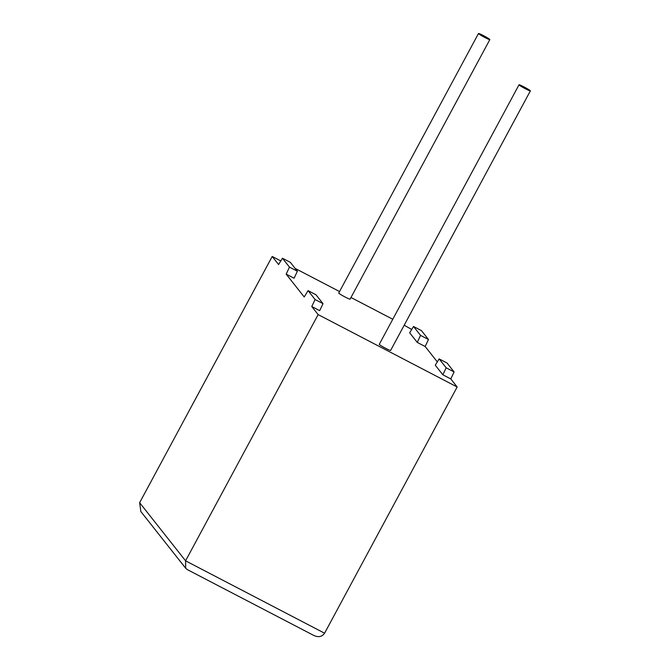 <?xml version="1.0" encoding="UTF-8"?>
<svg xmlns="http://www.w3.org/2000/svg" width="670" height="670" viewBox="0 0 670 670"><rect width="100%" height="100%" fill="white"/><g stroke="black" fill="none" stroke-linecap="round" stroke-linejoin="round"><path stroke-width="1" d="M530.322 90.768A6.44 0.494 -151.7 0 1 530.364 90.894A6.44 0.494 -151.7 0 1 524.962 88.549A6.44 0.494 -151.7 0 1 519.066 84.914A6.44 0.494 -151.7 0 1 519.024 84.788A6.44 0.494 -151.7 0 1 524.426 87.134A6.44 0.494 -151.7 0 1 530.322 90.768M530.364 90.894L390.627 350.427A6.44 0.494 -151.7 0 1 385.216 348.082A6.44 0.494 -151.7 0 1 379.321 344.447A6.44 0.494 -151.7 0 1 379.279 344.321L519.024 84.788M478.531 33.626A6.44 0.494 28.3 0 0 484.427 37.26A6.44 0.494 28.3 0 0 489.837 39.614A6.44 0.494 28.3 0 0 489.787 39.488A6.44 0.494 28.3 0 0 483.891 35.845A6.44 0.494 28.3 0 0 478.489 33.5A6.44 0.494 28.3 0 0 478.531 33.626M478.489 33.5L338.744 293.033A6.44 0.494 28.3 0 0 338.794 293.159A6.44 0.494 28.3 0 0 344.682 296.793A6.44 0.494 28.3 0 0 350.092 299.147L489.837 39.614M280.789 260.94L272.213 256.476L278.586 264.541L282.439 258.226L290.361 262.355L297.396 271.25L294.08 278.243L286.157 274.122L304.205 296.952L308.058 290.638L315.084 299.532L311.768 306.525L318.149 314.599L185.573 560.823L185.707 568.286L187.265 569.584L313.476 635.277C318.242 637.622 321.935 636.936 324.582 633.209L457.158 386.992L318.149 314.599M315.084 299.532L323.007 303.661L319.691 310.654L311.768 306.525M442.853 374.79L446.17 367.797L439.143 358.902L435.282 365.217L442.853 374.79L450.776 378.918L457.158 386.992M417.243 342.387L409.672 332.806L413.524 326.491L420.551 335.385L417.243 342.387L425.165 346.507L437.317 361.892M404.203 325.21L411.707 329.481M392.771 319.255L350.979 297.497M339.548 291.542L295.16 268.427M185.707 568.286L140.842 511.528L139.636 502.701L272.213 256.476M413.524 326.491L421.447 330.62L428.473 339.514L425.165 346.507M450.776 378.918L454.093 371.925L447.066 363.031L439.143 358.902M282.439 258.226L289.474 267.121L286.157 274.122M420.551 335.385L428.473 339.514M446.17 367.797L454.093 371.925M323.007 303.661L315.98 294.767L308.058 290.638M297.396 271.25L289.474 267.121M139.636 502.701L185.573 560.823L324.582 633.209"/></g></svg>
